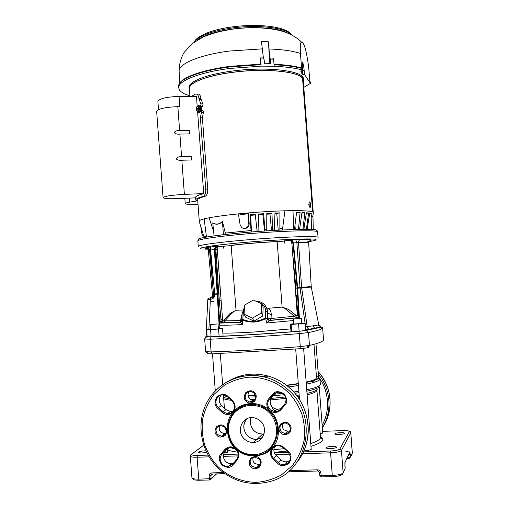 <?xml version="1.0" encoding="UTF-8"?>
<svg xmlns="http://www.w3.org/2000/svg" width="509" height="509" viewBox="0 0 509 509"><rect width="100%" height="100%" fill="white"/><g stroke="black" fill="none" stroke-linecap="round" stroke-linejoin="round"><path stroke-width="0.76" d="M318.793 325.747L320.371 325.983L319.805 327.16M306.685 241.972C314.587 240.763 317.533 239.911 315.523 239.408L315.376 239.376C313.62 238.129 275.057 239.701 245.472 242.367C214.435 244.912 192.338 248.532 202.716 249.003L208.455 249.213M198.147 239.561L198.542 239.007C200.896 237.461 219.773 234.764 244.333 232.607C274.707 229.775 314.288 228.458 316.318 230.036L317.126 230.641M311.215 286.51L308.696 243.111C308.632 242.628 305.241 242.437 298.516 242.532L301.627 287.445L311.215 286.51L311.273 287.057L300.062 288.183L305.076 323.317M305.445 326.784L312.647 325.887C316.439 325.499 318.354 325.022 318.379 324.468L318.348 324.297M295.71 239.739L300.615 239.434C299.254 239.771 298.554 240.802 298.516 242.532L293.451 242.958L292.261 240.063L295.71 239.739L296.887 242.634L300.043 288.043L297.65 288.215L297.619 287.827L301.627 287.445L307.201 326.753C307.43 328.019 308.123 328.846 309.275 329.228L305.661 329.635L309.364 329.24M208.887 329.387L210.382 299.33L207.825 299.407L206.018 335.565L206.94 333.707M206.018 335.596L205.967 336.086L207.099 335.895L206.679 336.71L211.146 336.812L253.132 334.559L298.84 331.283L306.31 330.424L315.402 328.324L309.695 329.259M219.824 325.149L217.903 293.954L218.768 293.725L217.19 293.75L219.322 328.496M217.203 293.998L217.903 293.884L217.19 293.846M287.375 239.726L292.109 239.561L284.047 240.178L287.375 239.726M212.31 246.146L217.305 245.968L212.31 246.146M305.305 324.895L305.54 328.063M319.786 327.172L309.275 329.228M206.062 336.099L205.859 336.634L206.749 335.902M301.672 287.89L300.062 288.183M210.662 299.305C213.271 298.764 214.62 297.396 214.715 295.207L214.728 293.935L217.19 293.75L214.365 249.652L209.549 250.059L213.481 294.374L212.431 297.281L210.675 297.988L210.662 299.305L210.414 297.988L209.186 298.058L210.185 297.943M213.57 295.22L212.597 295.252L212.215 296.562L210.001 297.962L210.694 297.969L212.355 297.237L213.265 295.245M223.483 322.821L224.806 322.585M297.631 287.929L297.135 288.113L297.619 287.827L293.451 242.958L292.974 243.022C292.643 241.317 291.612 240.445 289.875 240.413L292.261 240.063M213.519 294.476L212.374 294.488L212.597 295.252M212.355 295.774L212.425 297.288M214.728 293.935L210.332 247.024L213.907 246.75L214.365 249.652L217.311 249.569M291.88 243.264L292.961 243.117C292.656 241.444 291.625 240.553 289.875 240.452L289.875 240.413M228.935 245.777C236.889 244.282 264.044 241.953 279.466 241.47M281.146 241.323L289.875 240.452C290.868 240.572 291.498 241.514 291.765 243.27M212.38 294.488L208.359 250.651L209.549 250.059C209.231 248.386 208.245 247.52 206.578 247.457L210.332 247.024M213.907 246.75L217.426 246.591C215.905 246.903 215.116 247.915 215.065 249.614L217.89 293.693M217.54 249.55L217.763 246.604L227.3 245.917M212.361 293.941L213.462 293.935M285.053 243.843L284.334 240.929M223.12 246.146L224.03 249.003M217.426 246.591L217.763 246.604C216.573 246.859 215.956 247.864 215.899 249.633L218.768 293.725L219.099 293.693M326.161 447.672C326.702 446.412 336.627 445.935 336.462 447.182L336.43 447.316C335.972 448.582 325.919 449.065 326.116 447.818L326.161 447.672M206.622 452.348C202.302 453.156 199.541 453.156 198.351 452.361L198.542 452.062C200.062 451.279 202.518 450.872 205.91 450.84M334.928 433.738C335.367 432.663 344.593 432.211 344.434 433.274L344.402 433.382C344.033 434.457 334.706 434.915 334.897 433.853L334.928 433.738M344.555 469.832L345.14 468.573L344.911 465.57M349.314 453.163L349.899 451.954L350.599 456.878L349.32 458.316L349.079 457.222L347.329 457.279M216.026 473.93L209.772 479.968L209.084 475.915L210.879 475.527L212.024 474.044M319.557 472.428L317.947 470.99L317.635 469.82C319.442 469.96 320.511 470.933 320.842 472.74L321.376 476.914L332.504 476.609M237.658 452.138C233.294 451.591 229.915 450.853 227.529 449.937M272.022 408.135L275.42 411.603M258.292 438.141L260.595 438.51M253.717 442.41C263.91 442.175 268.377 427.655 260.296 420.918C258.069 418.932 255.512 417.844 252.623 417.647C241.718 416.527 235.928 431.925 244.511 439.114C247.183 441.488 250.25 442.588 253.717 442.41L256.969 439.375C253.558 439.553 250.543 438.478 247.915 436.149C242.895 430.557 242.488 424.805 246.7 418.888C244.574 421.388 243.607 424.321 243.805 427.694C245.134 435.208 249.525 439.102 256.969 439.375L262.307 437.606L256.969 439.375L262.689 434.031L264.101 433.833M250.822 417.685L250.231 422.489C251.408 429.851 255.563 433.7 262.689 434.031M320.416 436.779C325.512 439.534 322.375 442.722 311.024 446.342M286.936 451.05L274.192 452.342M286.414 385.237L298.299 383.557M306.176 382.055C311.533 380.859 314.823 379.727 316.044 378.658L316.522 377.799L313.996 344.313M309.211 346.724L307.372 347.819L300.87 348.665L211.801 353.895L207.901 353.672L207.774 351.948M303.625 348.315L311.203 449.422C309.618 450.261 307.245 450.535 304.089 450.242M319.251 387.037L322.725 433.064L320.199 433.859M223.998 453.156L227.574 452.278L227.44 448.722M307.372 347.819L307.226 345.865M300.87 348.665L300.711 346.597M230.615 335.87L227.459 336.067M211.801 353.895L211.649 351.897M218.927 336.455L217.82 336.544M317.578 327.643L318.08 327.503M218.444 328.496L222.509 328.515L210.58 329.787L206.641 329.749L210.662 329.1M222.509 328.515L223.05 335.73M219.124 336.443L218.577 329.158M211.108 336.812L210.58 329.787M207.169 336.831L206.641 329.749M293.547 320.53L266.271 323.03L267.53 318.488L268.606 320.18L269.859 320.485L266.271 323.03L265.844 318.659L259.921 321.058L253.972 322.121L248.106 321.841L242.437 320.218L242.628 324.583L241.699 320.581M317.222 318.367L317.781 318.36L317.234 318.456M318.157 323.285L317.781 318.36M290.995 331.448L290.442 324.106L293.795 323.743M291.727 331.843L291.173 324.456L290.442 324.106M301.729 323.151L305.184 323.361L291.173 324.456M305.724 330.526L305.184 323.361M299.127 331.264L298.586 324.087M218.1 323.921L218.342 328.89L210.688 329.438L210.319 324.526L218.1 323.921L210.319 324.526M214.028 301.283L211.42 301.487M301.373 318.43L301.703 323.482L293.814 324.029L293.438 319.016L301.373 318.43L293.438 319.016M219.633 300.819L221.135 300.704M222.509 319.035L221.071 319.474L222.579 319.932M210.185 249.964L213.761 297.727M219.137 325.105C223.076 325.359 230.908 325.181 242.628 324.583L240.127 322.452L220.543 322.859M222.586 320.046L221.04 322.795L219.945 320.511M269.528 320.352L298.764 317.711L269.859 320.485L271.03 318.519L294.329 316.248L296.779 317.82L270.126 320.416L269.528 320.352L267.651 318.456L268.733 320.155L269.974 320.454M298.898 317.743L296.779 317.82L297.281 313.964L297.969 313.919L296.155 295.315L297.549 295.22M265.844 318.659L267.219 318.507L265.469 317.972L265.844 318.659M258.222 302.27C263.369 304.242 265.8 307.143 265.513 310.993L265.469 317.972L263.019 319.156L258.909 320.594L254.78 321.344L248.271 321.122L242.761 319.493L242.437 320.218L241.641 320.225L241.68 320.994M240.14 322.642L241.228 322.082L240.133 322.49L220.111 323.081M297.969 313.919L298.401 316.038L298.745 315.803M298.891 317.705L298.401 316.038L298.096 317.68L269.535 320.352M223.305 246.261L231.175 245.586C239.007 244.218 262.956 242.169 277.17 241.667L284.467 241.043M230.265 313.277L234.057 311.4L230.742 314.39L230.265 313.277L224.017 319.926L222.63 320.625L217.108 246.84M220.925 322.846L222.242 322.712L220.925 322.846M265.513 310.993L267.25 311.527L267.257 318.876L269.477 320.702M266.627 307.996L268.459 308.276C270.457 309.924 271.373 312.157 271.221 314.982L267.868 312.882L267.53 318.488M244.085 314.148L245.612 317.152L253.972 321.122L262.797 315.994L263.159 306.972L261.753 303.905L253.355 300.024L244.562 305.114L244.085 314.148L252.496 318.131L261.372 312.971L262.797 315.994M243.366 312.507L242.252 313.029L241.648 320.008L242.761 319.493L243.366 312.507L244.358 308.969M224.017 319.926L224.914 320.88L240.681 320.543L240.509 322.312L241.234 322.076L241.686 321.198M230.742 314.39L223.4 322.394L240.127 322.452L241.349 321.949M294.247 269.967L297.281 313.964M234.057 311.4L236.023 310.261L242.965 309.994M231.175 245.586L236.023 310.261M268.459 308.276L282.101 307.073L288.406 309.294L295.812 315.116L297.167 315.644M277.17 241.667L282.101 307.073M297.339 315.631L291.708 240.98M222.796 320.613L222.242 322.712L223.4 322.394L222.134 322.77L240.999 322.235M266.837 308.549L267.639 310.312L266.767 308.39L267.25 311.527L267.868 312.882L267.639 310.312L266.983 308.874M271.221 314.982L271.03 318.519L268.014 318.71M253.972 321.122L252.496 318.131M261.372 312.971L261.753 303.905M241.934 316.706L241.151 317.005L242.169 314.015M241.151 317.005L240.681 320.543L241.667 320.702M284.264 307.939L294.329 316.248L295.812 315.116M287.407 310.522L288.406 309.294M235.597 448.544C225.665 440.253 224.431 420.752 233.281 411.959C241.902 401.448 259.189 400.596 269.535 410.362L269.999 410.788C280.128 419.053 281.394 438.911 272.347 447.704C264.686 458.043 245.001 458.634 236.049 448.97L235.597 448.544M286.179 390.518L286.497 390.797C292.51 395.983 297.676 403.853 301.99 414.421C304.242 422.095 304.993 430.531 304.236 439.725C302.27 449.091 298.287 457.737 292.287 465.671L281.261 475.031C272.805 479.433 264.317 481.883 255.779 482.367C239.262 481.864 227.294 475.05 219.843 468.325L219.525 468.032C213.716 462.834 208.754 455.059 204.631 444.713C202.48 437.218 201.761 428.985 202.474 420.014C204.325 410.871 208.13 402.364 213.882 394.488L224.552 385.052C232.798 380.497 241.171 377.863 249.664 377.15C266.182 377.214 278.474 383.799 286.173 390.511L286.179 390.518M282.743 423.38C281.731 425.791 282.164 427.961 284.035 429.889L287.865 431.314L290.105 430.716M253.234 457.394C252.483 459.672 252.967 461.688 254.691 463.451L259.348 464.8L260.353 464.475M219.926 425.588C218.705 428.044 219.061 430.302 220.989 432.357L224.711 433.763L225.672 433.63M249.117 391.504C247.482 394.081 247.724 396.524 249.843 398.827L252.738 400.176L254.754 400.036M228.089 447.977L225.067 451.47C222.637 454.944 222.891 458.323 225.824 461.618C227.587 463.184 229.597 463.801 231.837 463.47L233.873 462.764M275.795 392.84L271.933 397.3C269.446 400.85 269.706 404.273 272.709 407.569L276.934 409.446L280.949 408.612M253.686 375.432L266.347 376.883M272.347 447.704L272.347 447.704C269.681 451.458 269.859 455.199 272.881 458.927L277.857 463.508C280.44 466.384 284.181 466.32 289.074 463.317C291.784 458.189 291.657 454.378 288.686 451.89L283.685 447.309C279.664 444.338 275.878 444.472 272.347 447.704M236.049 448.97C232.308 446.126 228.713 446.145 225.264 449.04L221.091 453.843C218.456 456.312 218.685 460.06 221.784 465.08C226.804 468.019 230.45 468.064 232.708 465.213L236.908 460.41C239.605 456.497 239.319 452.686 236.049 448.97M274.625 446.762C273.199 450.039 273.766 453.01 276.323 455.676L280.898 459.869C282.826 461.536 284.995 462.14 287.407 461.676L289.99 460.499M221.148 395.124C218.431 398.655 218.596 402.135 221.631 405.565L226.085 409.65L230.431 411.526L232.988 411.202M196.207 108.602L196.15 107.832L197.282 106.101L198.612 106.903L198.669 107.679L196.194 108.608L196.945 108.678L196.996 109.314M198.669 107.679L198.688 106.839L200.228 106.973L198.688 106.839L197.327 106.044M197.727 111.242L199.248 111.369L197.696 111.236L198.885 109.499L198.847 108.659L197.664 111.159L196.321 110.364L196.264 109.594L198.745 108.665M197.314 106.05L198.873 106.171M200.425 109.632L198.803 109.441L200.425 109.632L199.286 111.35L197.696 111.236M198.847 108.659L199.573 108.716L199.496 107.73L196.945 108.678M199.496 107.73L198.771 107.666M200.253 107.03L200.444 109.556M196.181 107.781L197.358 106.037L198.892 106.171L200.228 106.973M204.103 237.162L199.21 221.434C198.625 220.734 200.272 219.888 204.147 218.895M206.469 237.054L204.128 218.736L209.097 217.82C216.344 216.446 226.117 215.129 238.409 213.875L248.564 212.927C261.524 211.833 273.645 211.12 284.919 210.796L293.012 210.643C304.089 210.592 310.7 211.044 312.844 212.005L313.385 212.845L313.162 214.302M311.858 216.859L311.133 214.575L312.1 216.961L312.959 215.561C312.647 216.955 312.278 217.388 311.858 216.859L311.871 216.739M222.458 221.619C219.398 224.507 216.166 224.978 212.775 223.044L212.743 222.847C216.147 224.851 219.379 224.374 222.433 221.415L223.438 234.713M238.409 213.869L240.083 224.596L241.463 227.218C244.562 230.437 249.69 226.117 248.755 223.814L248.557 212.927L249.175 223.922C248.869 227.268 247.062 228.738 243.76 228.337M238.88 213.825C242.061 214.893 245.128 214.607 248.087 212.972M203.689 235.832L203.409 235.858C202.48 235.527 201.869 234.216 201.57 231.926L200.788 226.505M257.16 231.563L255.232 214.302L249.919 214.722L250.638 215.339L255.302 214.963M258.407 214.734L262.867 214.435L263.687 213.704L258.381 214.066L258.947 231.43M266.799 214.194L269.967 214.022L271.971 213.22L266.799 213.513L266.716 230.889M274.949 213.78L279.893 212.857L274.975 213.067L274.281 230.418M296.505 213.086L300.075 212.552L296.569 212.514L294.444 229.514M301.913 213.106L304.872 212.717L301.977 212.597L299.578 229.4M306.323 213.271L308.613 213.004L306.386 212.813L303.822 229.355M309.663 213.583L311.298 213.411L309.726 213.137L307.112 229.368M313.08 214.658L312.965 215.39M212.775 223.044L214.06 235.896M311.126 214.753L311.527 229.495M313.239 229.604L312.959 215.561M312.959 215.492L313.086 214.658M306.424 229.362L308.613 213.004M302.919 229.362L304.872 212.717M298.465 229.419L300.075 212.552M279.861 230.113L279.893 212.857M284.919 210.796L282.419 229.985M272.576 230.52L271.971 213.22M264.954 231.003L263.687 213.704M225.646 234.464L222.433 221.415M249.919 214.722L251.141 232.034M250.638 215.339L251.491 232.002M262.867 214.435L264.502 231.035M269.967 214.022L271.526 230.583M276.762 213.71L278.226 230.202M295.061 226.41L295.284 229.495M311.133 214.575L311.298 213.411M293.598 229.54L293.012 210.643M213.589 231.175L209.097 217.82M308.925 202.83L309.319 206.571M310.643 204.828L310.242 207.379C309.593 207.494 309.128 206.527 308.842 204.491L309.37 201.927C310.006 201.812 310.426 202.779 310.643 204.828L309.345 204.962M313.239 212.247L303.256 80.25L302.562 78.443L312.653 211.929L302.562 78.443C298.834 71.432 264.756 68.041 232.887 72.323C206.705 75.593 188.355 82.973 189.386 88.814L189.946 96.379M201.29 106.973L202.251 106.623L203.091 104.841L200.947 98.549C200.629 96.016 199.795 94.515 198.459 94.05L197.537 94.05M199.248 220.804L197.689 199.916C197.594 198.873 200.018 197.696 204.949 196.379C206.775 195.628 207.717 193.433 207.774 189.8L202.385 117.764L203.581 111.376L202.595 110.224M197.753 200.762L189.781 202.137C186.758 202.671 185.238 203.161 185.219 203.606C185.906 204.395 190.175 204.631 198.02 204.325M195.895 200.19L195.774 199.986C195.685 198.943 198.084 197.772 202.976 196.461C204.803 195.71 205.738 193.515 205.789 189.876L200.4 117.789L201.589 111.395L201.201 110.434M200.883 106.006L201.1 104.86L198.962 98.561C198.644 96.029 197.816 94.528 196.48 94.057L195.322 94.152L191.479 96.366M195.615 197.848L177.119 198.625C168.53 198.924 163.847 198.599 163.077 197.657C164.611 196.181 171.711 195.087 184.385 194.374L203.721 193.592L197.575 111.439M197.187 106.216L196.449 96.347L179.079 96.43C166.392 96.907 159.33 98.574 157.892 101.437L158.509 109.658M203.721 193.592C198.205 195.023 195.494 196.302 195.59 197.447L195.774 199.948M191.46 159.972L191.199 156.448L181.579 156.708C179.187 156.498 177.336 157.186 176.012 158.776C177.565 160.119 179.505 160.609 181.84 160.24L191.46 159.972L191.199 156.448M189.246 130.374L189.513 133.892L189.246 130.374L179.626 130.539C177.234 130.31 175.376 130.991 174.059 132.582C175.611 133.918 177.552 134.414 179.887 134.071L189.513 133.892M163.077 197.645L156.657 111.484C158.095 108.767 165.158 107.157 177.838 106.661L179.842 106.642L179.079 96.43M189.475 90.017L189.138 88.827C188.107 82.961 206.527 75.548 232.823 72.265C267.988 67.512 304.35 72.183 303.504 80.225L303.351 81.51M189.132 88.751L189.049 87.643C188.018 81.739 206.431 74.295 232.734 70.999C267.893 66.234 304.261 70.955 303.409 79.041L303.504 80.225M268.039 28.51L261.034 27.925M223.909 30.445L216.618 32.315M303.797 87.351L310.484 83.368L310.019 82.674L308.6 66.437C306.393 50.601 304.115 42.552 301.754 42.285C300.463 41.592 300.017 45.32 300.418 53.458L301.805 70.547L302.505 71.584L300.724 71.807L302.76 74.772L302.486 71.584M301.379 68.562L301.633 69.065L301.124 68.308L301.163 69.714C294.234 67.894 285.256 66.755 274.224 66.297L273.543 59.171L270.381 59.063L269.795 58.051L268.408 41.776L269.808 63.32M300.724 67.748L301.124 68.308L300.475 67.678M263.477 57.911L264.025 58.98L264.47 63.269L270.686 63.339L270.381 59.063M230.113 66.355L260.843 64.109L261.136 66.164L260.309 57.931L260.468 64.115M273.015 58.109L273.543 59.171M302.416 70.528L304.159 70.293C303.593 64.987 302.963 62.302 302.263 62.244L302.505 71.584M304.159 70.293L304.516 74.549L302.76 74.772M263.395 57.911L261.467 41.636L268.408 41.776M261.136 66.164L230.087 68.416C199.299 72.297 177.864 80.963 178.672 87.834L179.995 90.977L183.73 93.586L189.908 95.857M301.29 69.778L301.805 70.547L301.633 69.065M288.374 33.441C279.734 27.976 254.309 25.914 231.417 29.21C214.951 31.673 203.536 35.337 197.168 40.198M274.275 66.259L261.187 66.125M304.516 74.549L310.019 82.674M306.31 330.424L320.288 327.408C321.86 327.109 322.636 327.223 322.617 327.751L321.249 329.043C319.277 330.042 315.026 331.219 308.492 332.555L309.466 345.458L307.621 347.749L308.333 347.577M318.723 325.582L320.371 325.983L318.437 324.717M317.622 231.894L318.049 237.48C319.461 235.616 281.833 236.8 244.804 240.051C217.152 242.424 197.543 245.23 198.268 246.483L197.848 240.903C197.117 239.472 216.707 236.494 244.352 234.083C281.375 230.768 319.022 229.801 317.622 231.894L316.623 230.132M323.52 339.694L323.52 339.726C323.705 341.246 319.022 343.161 309.466 345.458L300.272 346.635C268.039 349.238 238.32 351 211.108 351.916L205.611 351.63L207.901 353.621M300.272 346.635L299.286 333.637C267.06 336.201 237.347 338.059 210.16 339.198L204.669 339.051L205.611 351.63L204.663 338.988M211.146 336.812L210.16 339.198L211.108 351.916M320.893 326.619L320.944 327.281M308.492 332.555L299.286 333.637L298.872 331.308L306.819 330.468L308.492 332.555M312.647 325.887L314.791 328.273C317.152 327.93 318.602 327.395 319.143 326.651L311.266 287.057M298.84 331.283L298.872 331.308C267.117 333.834 237.824 335.679 211 336.85C202.849 337.302 206.444 336.678 204.669 338.797L206.679 336.71M298.936 318.449L297.167 288.279L297.65 288.215L299.419 318.424M214.734 294.31L217.916 294.107M297.167 288.279L297.638 288.081M295.933 288.189L297.135 288.113L298.853 317.711M208.448 298.35L209.186 298.058M219.112 293.852L218.781 293.878L221.205 322.515M292.389 249.97L295.926 288.043L297.122 287.96L292.974 243.022L297.135 287.859M300.615 239.434C311.387 239.37 313.964 239.962 308.327 241.202M209.084 248.736C205.197 248.545 204.357 248.118 206.578 247.457M220.403 293.598L219.086 273.32M230.163 245.573L231.105 245.593M190.837 454.798L203.715 445.273M191.988 454.022C191.104 455.027 192.911 455.51 197.403 455.466L197.104 457.241L198.739 479.134L210.414 478.708L211.101 478.447L210.879 475.527L212.539 474.025M350.389 454.13L348.875 454.467L349.079 457.222L350.599 456.878L352.298 453.239L350.765 433L349.314 431.702L339.84 449.002C338.746 450.045 335.679 450.713 330.653 450.993L303.351 451.909M288.393 452.412L274.389 452.883M238.148 454.098L223.54 454.588M208.079 455.11L197.403 455.466M349.314 431.702C349.289 430.888 347.093 430.525 342.735 430.608L342.792 430.608M322.598 431.377L342.735 430.608L322.598 431.371M349.899 451.954L344.886 462.776M317.635 469.82L289.526 470.634M223.324 472.568L211.693 472.906L212.164 474.038L224.844 473.675M345.013 462.07L344.917 465.646M351.757 454.397L352.343 453.029L350.809 432.815L341.444 450.446L343.136 472.861L345.134 468.49M211.693 472.906C210.001 473.141 209.135 474.146 209.084 475.915M319.563 472.537L320.072 475.673L332.288 475.438L330.576 452.819L302.448 453.748M289.646 454.174L275.388 454.645M238.167 455.879L223.394 456.369M209.097 456.84L197.104 457.241C192.879 457.324 190.621 456.942 190.321 456.096L191.931 477.773C192.243 478.734 194.514 479.185 198.739 479.134L199.229 480.254L209.638 479.974M321.3 476.914L319.767 475.489L319.544 472.486L320.842 472.74M342.379 474.242C340.534 475.667 337.27 476.456 332.574 476.609L332.288 475.438C338.288 475.126 341.902 474.273 343.136 472.861M339.84 449.002L341.444 450.446C340.197 451.699 336.576 452.488 330.576 452.819L330.653 450.993M350.033 451.954L345.821 451.661M316.922 389.697L316.433 391.211C315.268 392.356 312.17 393.552 307.137 394.799M310.808 443.504C315.815 441.888 318.888 440.279 320.021 438.682L320.46 437.333C320.816 438.58 321.287 438.923 321.86 438.364L320.428 436.9M254.08 400.818L251.739 400.876M231.341 400.303C227.739 399.921 225.194 399.4 223.699 398.744M223.61 397.554L229.635 398.744M250.644 399.431L255.174 399.31M228.738 447.226L235.222 448.97M273.842 449.695L284.34 448.677M299.273 396.435L297.593 396.727M286.026 398.401L270.508 399.94M271.157 398.401L285.594 396.975M296.62 395.429L299.165 394.997M307.029 393.4C312.418 392.108 315.714 390.867 316.935 389.69L317.171 389.417M319.385 386.885C317.953 388.259 313.779 389.703 306.863 391.205M298.993 392.681L294.915 393.323M284.175 394.717L273.244 395.792M255.703 396.88L248.557 397.084M226.989 396.371L223.483 395.849M319.811 385.707L319.881 385.364C318.405 386.77 314.028 388.24 306.755 389.786M298.878 391.23L293.763 392.013M282.635 393.393L274.637 394.176M273.912 394.24L272.767 394.335M310.515 381.438L314.931 382.011M306.202 382.45C312.093 381.146 315.949 379.981 317.769 378.957L318.965 378.314L319.951 378.989L319.474 379.899C317.985 381.235 313.608 382.653 306.329 384.142M298.452 385.542L288.514 386.935M255.48 395.404L248.099 395.62M316.407 376.234C320.944 377.888 317.54 379.949 306.202 382.424M298.325 383.856L286.713 385.466L298.325 383.875M222.853 333.077C229.744 333.23 240.35 332.867 254.653 331.976L290.804 328.903M256.002 301.245C261.295 301.417 264.884 303.803 266.761 308.39L265.278 305.578M244.454 307.22L242.29 313.232M322.312 427.554C332.562 411.736 330.837 389.016 318.284 374.249M318.488 376.946L319.378 378.174M319.957 379.02C326.918 388.711 331.779 407.964 322.133 425.231M322.324 427.706C334.152 411.418 332.269 386.592 318.074 371.519C329.883 385.478 332.988 401.016 327.389 418.093M235.922 448.149C241.991 453.767 249.016 456.121 257 455.218C276.858 453.398 284.925 425.079 269.337 411.476C265.144 407.569 260.277 405.247 254.754 404.515C231.888 400.647 218.246 432.561 235.909 448.143M268.676 412.163C274.758 416.795 281.891 433.674 270.693 447.176C258.508 459.716 241.68 453.888 236.666 448.162L236.24 447.761C230.259 443.084 223.279 426.491 234.242 413.041C246.178 400.468 263.115 405.997 268.237 411.762L268.676 412.163M281.038 433.051C283.004 435.214 285.848 435.163 289.557 432.885C291.657 429.03 291.6 426.141 289.392 424.22L289.048 423.889C287.07 421.726 284.232 421.789 280.529 424.073C278.442 427.923 278.499 430.805 280.701 432.714L281.038 433.051M288.978 424.614C291.695 429.272 290.556 432.332 285.568 433.783L281.382 432.039C278.652 427.178 279.905 424.124 285.155 422.877L288.978 424.614M251.249 467.128C253.189 469.292 255.982 469.26 259.641 467.033C261.709 463.228 261.651 460.359 259.469 458.437L259.132 458.106C257.185 455.943 254.392 455.981 250.746 458.215C248.691 462.013 248.748 464.876 250.912 466.791L251.249 467.128M259.1 458.794C261.677 462.91 260.85 465.894 256.631 467.758L251.611 466.098C249.009 461.822 249.925 458.825 254.36 457.088L259.094 458.794L254.36 457.088M217.038 435.507C218.946 437.638 221.695 437.587 225.29 435.348C227.319 431.556 227.262 428.712 225.118 426.822L224.787 426.491C222.872 424.366 220.123 424.423 216.541 426.669C214.518 430.455 214.575 433.293 216.707 435.176L217.038 435.507M224.781 427.204C227.415 431.791 226.32 434.794 221.491 436.226L217.426 434.508C214.785 429.787 215.962 426.784 220.963 425.492L224.768 427.191M246.324 401.467C248.258 403.599 251.052 403.522 254.704 401.238C256.765 397.395 256.708 394.532 254.532 392.643L254.195 392.312C252.248 390.187 249.461 390.269 245.822 392.56C243.766 396.396 243.824 399.253 245.987 401.137L246.324 401.467M252.738 400.176L249.919 402.148C255.97 401.277 255.136 398.821 255.664 397.618L254.144 393.075C256.88 398.216 255.467 401.245 249.919 402.148L246.693 400.494C243.06 397.007 246.401 390.327 251.217 391.459L254.15 393.05M233.281 411.959L233.281 411.959C235.896 408.205 235.718 404.502 232.747 400.844L227.873 396.377C225.347 393.578 221.714 393.705 216.98 396.746C214.372 401.83 214.499 405.571 217.362 407.983L222.21 412.443C226.123 415.344 229.807 415.185 233.281 411.959L233.281 411.959M229.095 380.713C241.158 374 254.067 372.423 267.829 375.966C275.795 378.193 282.966 382.094 289.328 387.661L289.646 387.947C310.738 406.125 314.384 440.826 297.345 461.733M211.967 394.691C226.053 378.168 243.964 372.365 265.692 377.29C273.753 379.542 281 383.493 287.439 389.13L287.77 389.43C319.308 415.548 308.397 471.926 270.304 481.419C251.395 486.318 234.363 482.227 219.207 469.145M232.664 464.157L228.726 466.39C226.448 466.721 224.412 466.098 222.624 464.507C219.646 461.16 219.385 457.725 221.848 454.206L225.067 451.47M280.459 409.179L280.427 409.211C278.824 410.954 276.845 411.736 274.472 411.571L270.184 409.662C267.136 406.316 266.875 402.842 269.401 399.241L271.933 397.3M269.535 410.362C273.339 413.206 277.017 413.149 280.567 410.184L284.868 405.259C287.591 402.708 287.356 398.903 284.162 393.845C278.989 390.95 275.248 390.976 272.945 393.902L268.669 398.827C265.927 402.81 266.213 406.653 269.535 410.362L269.535 410.362M276.323 455.676L273.212 459.245M277.558 445.769L279.753 445.89L282.228 446.908L287.986 451.979C292.007 457.572 291.046 461.784 285.104 464.609C282.654 465.08 280.453 464.462 278.499 462.764L273.855 458.507C269.14 454.537 271.583 446.113 277.558 445.769L280.618 446.119L283.309 447.735L283.685 447.309M287.986 451.979L288.355 451.572M277.857 463.508L280.898 459.869M275.713 392.878L273.378 394.647L269.401 399.241L268.669 398.827M284.868 405.259L284.41 404.636L280.427 409.211L280.866 409.86M276.934 409.446L274.472 411.571C276.839 411.749 278.817 410.967 280.408 409.236L284.455 404.585M272.646 394.233L273.378 394.647C275.21 392.662 277.481 391.911 280.173 392.382C286.122 394.959 287.534 399.037 284.423 404.61M227.326 448.378L225.729 449.721L230.214 447.436C236.367 446.584 240.814 455.224 236.52 459.71L236.908 460.41M221.091 453.843L221.848 454.206L225.729 449.721L224.972 449.358M236.507 459.722L232.594 464.227L233.007 464.895M230.431 411.526L227.294 413.658C229.744 413.753 231.729 412.824 233.237 410.871C234.21 409.522 236.157 406.258 232.098 400.99L232.098 400.99C237.213 405.215 233.707 414.402 227.294 413.658L222.885 411.756L222.21 412.443M232.098 400.99L232.422 400.532M232.098 400.958L227.555 396.848L227.873 396.377M221.631 405.565L218.367 407.607C213.086 403.198 217.133 393.705 223.756 395.009L227.548 396.81M226.085 409.65L222.885 411.756L218.367 407.607L217.687 408.294M196.15 107.844L196.194 108.608M196.379 110.428L197.67 111.217L196.334 110.351M197.836 106.076L198.803 105.217C201.367 104.071 201.927 111.547 199.337 112.317L197.422 111.07M197.556 111.344L198.529 112.381L199.401 112.394C201.609 110.033 201.723 107.622 199.751 105.166L198.828 105.159L197.918 105.961M199.509 105.096L200.005 105.191C201.984 107.641 201.869 110.052 199.662 112.419L199.019 112.47M200.629 111.586L201.462 108.971L200.991 106.247M199.693 112.406C201.908 110.014 202.016 107.609 200.005 105.191L198.86 105.153M249.175 223.922L248.755 223.814M202.448 231.849L201.57 231.926M219.754 235.158L223.432 234.668M306.755 228.306L307.449 228.356M303.288 228.147L304.236 228.178M298.834 228.096L300.017 228.102M293.566 228.153L294.876 228.134M280.033 228.624L282.788 228.496M272.633 229.005L274.497 228.904M264.89 229.483L266.818 229.355M256.969 230.043L258.928 229.896M225.042 233.097L251.001 230.513M204.185 237.41C203.823 237.06 204.548 236.634 206.349 236.131M189.781 202.137L189.475 198.109M197.702 200.113L195.831 200.19M202.976 196.461L204.949 196.379M207.774 189.8L205.789 189.876M202.385 117.764L200.4 117.789M203.352 112.54L201.36 112.559M202.251 106.623L201.182 106.635M202.703 103.887L200.718 103.906M201.023 99.599L199.038 99.611M200.947 98.549L198.962 98.561M184.385 194.374L181.84 160.24M179.626 130.539L177.838 106.661M181.579 156.708L179.887 134.071M291.18 34.727C286.255 27.741 257.637 24.267 231.334 28.11C211.171 31.259 198.904 35.859 194.533 41.91M211.719 33.409L211.769 33.74M207.227 34.93L207.284 35.318M310.325 82.006L309.905 81.351M310.471 83.349L310.318 81.968L310.484 83.361M301.163 69.714L300.997 68.244C294.081 66.405 285.123 65.26 274.122 64.796M261.034 64.649L229.985 66.902C199.223 70.789 177.806 79.499 178.614 86.415L178.621 86.498M264.025 58.98L260.684 58.999M262.51 48.858L229.184 51.059C199.032 54.985 178.112 64.064 179.136 71.343L179.798 82.961M300.418 53.458C292.86 50.957 282.45 49.462 269.204 48.972M205.719 351.725L206.743 351.897M323.527 339.789L322.617 327.751M212.431 297.281L210.395 298.007C208.474 298.115 207.621 298.579 207.831 299.407M308.696 243.111L308.67 242.201M208.359 250.625L208.27 249.747M197.848 240.884L198.542 239.007M317.864 470.99L288.132 471.849M345.147 468.534L344.879 462.846M349.269 458.316L346.788 458.393M203.689 445.21L191.855 454.034C191.098 454.219 190.582 454.906 190.321 456.096M216.605 473.911L211.019 479.045M350.809 432.815C351.083 431.238 348.391 430.499 342.735 430.601M199.083 480.261C192.911 480.152 193.783 479.414 193.013 479.268L191.931 477.773M316.903 390.257L320.46 437.333M261.906 434.762L263.885 434.533M260.627 438.497L258.317 438.115M319.951 378.989L320.365 384.41M299.508 399.54L295.691 348.964M215.282 390.867L212.514 353.85M318.545 377.735L315.981 343.747M227.408 448.302L227.351 447.532M226.2 432.128L225.983 429.265M224.405 408.103L223.419 394.965M222.637 384.543L220.308 353.392M241.221 322.089L241.673 321.045M257 455.218C249.009 456.134 241.972 453.78 235.896 448.174L231.334 442.359C229.648 439.636 228.433 435.163 227.695 428.934C228.127 423.221 229.909 418.035 233.039 413.365C238.702 406.716 245.936 403.764 254.754 404.515C245.096 403.688 237.474 407.168 231.881 414.956M285.155 422.877L288.966 424.627L290.55 428.661C289.977 429.851 291.721 431.626 285.568 433.783L287.865 431.314M259.075 458.819C261.047 460.963 262.135 465.563 256.631 467.758L259.348 464.8M220.963 425.492L224.755 427.216C227.383 431.829 226.295 434.832 221.491 436.226L224.711 433.763M219.201 469.133C201.195 452.679 195.774 424.659 206.399 403.484C216.923 382.259 242.265 370.813 265.692 377.29L267.829 375.966C275.808 378.187 282.979 382.081 289.347 387.648C306.202 402.199 312.819 427.592 304.974 448.009M287.407 461.676L285.104 464.609C291.033 461.816 291.988 457.61 287.973 451.998L283.309 447.735M280.173 392.382C286.109 394.978 287.521 399.062 284.41 404.636M230.214 447.436C232.677 447.316 234.757 448.232 236.462 450.185C237.646 451.585 239.574 454.881 236.494 459.742L232.594 464.227L228.726 466.39L231.837 463.47M254.137 393.069L251.217 391.459M232.085 400.984L227.555 396.848M223.756 395.009L227.542 396.835M196.264 109.594L196.353 110.415M198.828 105.159L197.816 106.076M197.397 111.051L198.529 112.381M185.219 203.606L184.824 198.3M202.868 110.23L201.259 110.243M198.459 94.05L196.48 94.057M194.209 42.139C196.608 35.91 212.119 29.567 231.43 27.028C258.279 23.217 287.057 26.608 291.53 34.905M301.57 68.849L300.717 67.742C293.82 65.896 284.938 64.738 274.065 64.268M260.843 64.109L230.043 66.348C199.458 70.293 177.959 78.755 178.614 86.415L178.672 87.834M263.63 57.911L260.309 57.931M273.168 58.115L270.024 58.001M179.136 71.343C178.856 63.86 181.942 55.513 184.341 52.192L192.447 43.456L202.83 37.202C206.107 35.636 211.731 33.747 219.697 31.539L231.277 29.337C245.917 27.251 259.876 27.219 273.155 29.229C285.275 31.106 294.806 35.465 301.754 42.285M211.006 33.988L210.942 33.651"/></g></svg>
